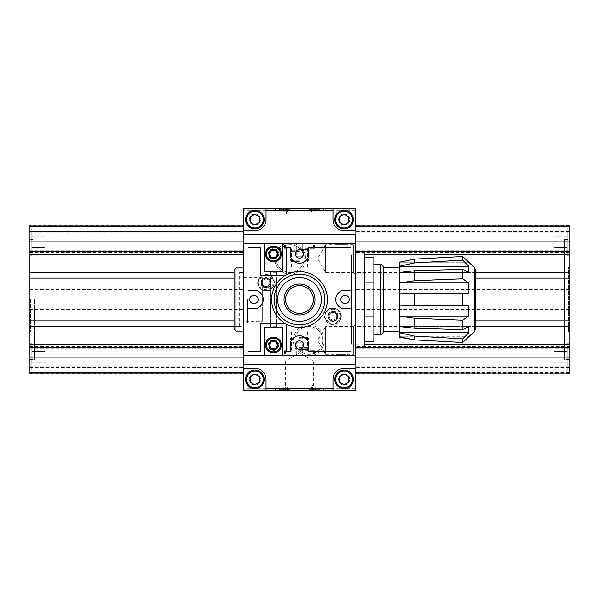 <?xml version="1.0" encoding="UTF-8"?>
<svg xmlns="http://www.w3.org/2000/svg" width="599" height="599" viewBox="0 0 599 599"><rect width="100%" height="100%" fill="white"/><g stroke="black" fill="none" stroke-linecap="round" stroke-linejoin="round"><path stroke-width="0.45" stroke-dasharray="3 2.25" d="M44.82 236.298L31.807 236.298L31.807 247.447L31.807 236.298L44.82 236.298L44.82 241.869L31.807 241.869L44.82 241.869L44.82 236.298L31.807 236.298L44.82 236.298L44.82 241.869L31.807 241.869L44.82 241.869L44.82 236.298M31.807 227.927L31.807 255.818L31.807 227.927L31.807 255.818L31.807 227.927L29.95 227.927L29.95 255.818L29.95 227.927L31.807 227.927M31.807 343.182L31.807 371.073L31.807 343.182L31.807 371.073L31.807 343.182L29.95 343.182L29.95 371.073L29.95 343.182L31.807 343.182M31.807 357.131L31.807 351.553L31.807 362.702L31.807 351.553L31.807 357.131L44.82 357.131L44.82 351.553L31.807 351.553L44.82 351.553L44.82 357.131L31.807 357.131L44.82 357.131L44.82 362.702L31.807 362.702L44.82 362.702L44.82 351.553L31.807 351.553L44.82 351.553L44.82 357.131L31.807 357.131M29.95 227.927L29.95 255.818L29.95 226.632L29.95 231.648L29.95 227.927L243.733 227.927L243.733 226.632L243.733 231.648L243.733 227.927L29.95 227.927M29.95 343.182L29.95 371.073L29.95 343.182M29.95 299.5L29.95 359.452L29.95 299.5M34.413 299.5L34.413 359.452L34.413 299.5M39.062 299.5L39.062 351.92L39.062 299.5M30.504 299.5L30.504 332.033L30.504 299.5M29.95 287.872L243.733 287.872L29.95 287.82L29.95 290.021L29.95 225.142L243.733 225.142L243.733 226.632L29.95 226.632L243.733 226.632L243.733 225.411L29.95 225.142L29.95 226.355L29.95 225.411L243.733 225.411L243.733 320.877L29.95 320.877M29.95 231.648L29.95 232.202L29.95 231.648L243.733 231.648L243.733 232.202L243.733 231.648L29.95 231.648M29.95 287.82L243.733 287.82M29.95 310.806L243.733 310.806L29.95 311.181L29.95 288.194M29.95 311.181L243.733 311.181M239.645 326.455L239.645 272.545L239.645 326.455L234.067 326.455L234.067 272.545L234.067 326.455L243.733 326.455L243.733 373.858L243.733 372.368L29.95 372.368L29.95 366.798L29.95 372.368L243.733 372.368L243.733 373.858L29.95 373.858L243.733 373.858L29.95 373.858L29.95 311.128M243.733 326.455L243.733 320.877L234.067 320.877M234.067 278.123L29.95 278.123M29.95 232.202L243.733 232.202L29.95 232.202M29.95 226.632L243.733 226.632L29.95 226.632M29.95 225.142L243.733 225.142L29.95 225.142M29.95 252.381L243.733 252.381L243.733 225.142M243.733 252.381L243.733 290.021L29.95 290.021L243.733 290.021L243.733 287.872M243.733 310.806L243.733 288.194M29.95 345.96L243.733 345.96L243.733 308.979L29.95 308.979L243.733 308.979L243.733 311.128M243.733 345.96L243.733 373.858M243.733 372.001L243.733 371.073L243.733 372.001L29.95 372.001L243.733 372.001M29.95 371.073L243.733 371.073L243.733 367.352L243.733 371.073L29.95 371.073M29.95 366.798L243.733 366.798L243.733 367.352L243.733 366.798L29.95 366.798M29.95 372.368L243.733 372.368L29.95 372.368M554.18 247.447L554.18 236.298L554.18 247.447L567.193 247.447L567.193 236.298L567.193 247.447L554.18 247.447L554.18 241.869L567.193 241.869L567.193 236.298L567.193 241.869L554.18 241.869L554.18 236.298L567.193 236.298L554.18 236.298L554.18 247.447L567.193 247.447L554.18 247.447M554.18 362.702L554.18 351.553L554.18 362.702L567.193 362.702L567.193 351.553L567.193 362.702L554.18 362.702L554.18 357.131L567.193 357.131L567.193 351.553L567.193 357.131L554.18 357.131L554.18 351.553L567.193 351.553L554.18 351.553L554.18 362.702L567.193 362.702L554.18 362.702M554.18 241.869L567.193 241.869L554.18 241.869M554.18 236.298L567.193 236.298L554.18 236.298M554.18 357.131L567.193 357.131L554.18 357.131M554.18 351.553L567.193 351.553L554.18 351.553M567.193 227.927L567.193 255.818L567.193 227.927L567.193 255.818L567.193 227.927L569.05 227.927L569.05 255.818L569.05 227.927L567.193 227.927M567.193 343.182L567.193 371.073L567.193 343.182L567.193 371.073L567.193 343.182L569.05 343.182L569.05 371.073L569.05 343.182L567.193 343.182M569.05 227.927L569.05 255.818L569.05 226.999L569.05 227.927L355.267 227.927L355.267 226.632L355.267 231.648L355.267 227.927L569.05 227.927M569.05 343.182L569.05 371.073L569.05 343.182M569.05 239.548L569.05 359.452L569.05 239.548L564.587 239.548L564.587 359.452L564.587 239.548M564.587 247.08L564.587 351.92L564.587 247.08L559.938 247.08L559.938 351.92L559.938 247.08M559.938 266.967L559.938 332.033L559.938 266.967L568.496 266.967L568.496 332.033L568.496 266.967M364.566 344.118L355.267 344.118L355.267 373.858L355.267 372.368L569.05 372.001L355.267 372.368L355.267 373.858L569.05 373.858L355.267 373.858L569.05 373.858L569.05 346.619L355.267 346.619L355.267 308.979L355.267 311.181L569.05 311.128L355.267 311.128M569.05 372.001L569.05 366.798L569.05 372.001L355.267 372.368L355.267 371.073L355.267 372.001L569.05 372.001M569.05 311.128L569.05 346.619M355.267 225.142L355.267 241.869L355.267 225.142L569.05 225.142L355.267 225.142L355.267 226.632L569.05 226.632L569.05 225.411L569.05 226.999L355.267 226.632L355.267 225.142L569.05 225.142L569.05 311.181M475.733 326.455L355.267 326.455L355.267 344.118L355.267 254.882L355.267 320.877L569.05 320.877M355.267 326.455L355.267 320.877L475.733 320.877M475.733 278.123L569.05 278.123M364.566 254.882L355.267 254.882L355.267 344.118L355.267 253.025L355.267 345.975L355.267 254.882L355.267 344.118L351.553 344.118L351.553 254.882L351.553 344.118L351.553 254.882L351.553 344.118L355.267 344.118M569.05 252.381L355.267 252.381L355.267 241.869L355.267 254.882L351.553 254.882L355.267 254.882M569.05 232.202L355.267 232.202L355.267 231.648L355.267 232.202L569.05 232.202M569.05 226.632L355.267 226.632L569.05 226.632M355.267 252.381L355.267 290.021L569.05 290.021L355.267 290.021L355.267 287.82L355.267 311.181M569.05 308.979L355.267 308.979L569.05 308.979M355.267 373.858L355.267 346.619M569.05 371.073L355.267 371.073L355.267 367.352L355.267 371.073L569.05 371.073M569.05 366.798L355.267 366.798L355.267 367.352L355.267 366.798L569.05 366.798M569.05 372.368L355.267 372.368L569.05 372.368M299.5 360.942L285.603 360.942L299.5 360.942M299.5 388.998L313.397 388.998L299.5 388.998M299.5 390.593L314.984 390.593L299.5 390.593M339.468 216.883L339.468 222.244L344.118 224.932L348.76 222.244L348.76 216.883L344.118 214.195L339.468 216.883M339.468 376.756L339.468 382.117L344.118 384.805L348.76 382.117L348.76 376.756L344.118 374.068L339.468 376.756M250.24 216.883L250.24 222.244L254.882 224.932L259.532 222.244L259.532 216.883L254.882 214.195L250.24 216.883M250.24 376.756L250.24 382.117L254.882 384.805L259.532 382.117L259.532 376.756L254.882 374.068L250.24 376.756M344.118 215.131A4.44 4.44 0 0 1 347.959 221.78A4.44 4.44 0 0 1 340.269 221.78A4.44 4.44 0 0 1 344.118 215.131M344.118 213.985A5.578 5.578 0 0 1 348.947 222.356A5.578 5.578 0 0 1 339.289 222.356A5.578 5.578 0 0 1 344.118 213.985A5.578 5.578 0 0 0 338.54 219.563A5.578 5.578 0 0 0 344.118 225.142A5.578 5.578 0 0 0 349.689 219.563A5.578 5.578 0 0 0 344.118 213.985M344.118 210.271A9.292 9.292 0 0 1 352.167 224.213A9.292 9.292 0 0 1 336.069 224.213A9.292 9.292 0 0 1 344.118 210.271M344.118 374.996A4.44 4.44 0 0 1 347.959 381.653A4.44 4.44 0 0 1 340.269 381.653A4.44 4.44 0 0 1 344.118 374.996M344.118 373.858A5.578 5.578 0 0 1 348.947 382.222A5.578 5.578 0 0 1 339.289 382.222A5.578 5.578 0 0 1 344.118 373.858A5.578 5.578 0 0 0 338.54 379.437A5.578 5.578 0 0 0 344.118 385.015A5.578 5.578 0 0 0 349.689 379.437A5.578 5.578 0 0 0 344.118 373.858M344.118 370.137A9.292 9.292 0 0 1 352.167 384.086A9.292 9.292 0 0 1 336.069 384.086A9.292 9.292 0 0 1 344.118 370.137M254.882 215.131A4.44 4.44 0 0 1 258.731 221.78A4.44 4.44 0 0 1 251.041 221.78A4.44 4.44 0 0 1 254.882 215.131M254.882 213.985A5.578 5.578 0 0 1 259.711 222.356A5.578 5.578 0 0 1 250.053 222.356A5.578 5.578 0 0 1 254.882 213.985A5.578 5.578 0 0 0 249.311 219.563A5.578 5.578 0 0 0 254.882 225.142A5.578 5.578 0 0 0 260.46 219.563A5.578 5.578 0 0 0 254.882 213.985M254.882 210.271A9.292 9.292 0 0 1 262.931 224.213A9.292 9.292 0 0 1 246.833 224.213A9.292 9.292 0 0 1 254.882 210.271M254.882 374.996A4.44 4.44 0 0 1 258.731 381.653A4.44 4.44 0 0 1 251.041 381.653A4.44 4.44 0 0 1 254.882 374.996M254.882 373.858A5.578 5.578 0 0 1 259.711 382.222A5.578 5.578 0 0 1 250.053 382.222A5.578 5.578 0 0 1 254.882 373.858A5.578 5.578 0 0 0 249.311 379.437A5.578 5.578 0 0 0 254.882 385.015A5.578 5.578 0 0 0 260.46 379.437A5.578 5.578 0 0 0 254.882 373.858M254.882 370.137A9.292 9.292 0 0 1 262.931 384.086A9.292 9.292 0 0 1 246.833 384.086A9.292 9.292 0 0 1 254.882 370.137M332.962 390.593L332.962 379.437A11.156 11.156 0 0 1 344.118 368.28L355.267 368.28L355.267 230.72L344.118 230.72A11.156 11.156 0 0 1 332.962 219.563L332.962 208.407M266.038 208.407L266.038 219.563A11.156 11.156 0 0 1 254.882 230.72L243.733 230.72M243.733 368.28L254.882 368.28A11.156 11.156 0 0 1 266.038 379.437L266.038 390.593M286.487 213.985L280.909 213.985L286.487 213.985L286.487 208.407L280.909 208.407L286.487 208.407M285.97 211.754L281.942 211.754L285.97 211.754L285.97 209.343L283.29 209.343L287.31 209.343L285.97 209.343L285.97 211.754M283.29 211.754L283.29 209.343L281.942 209.343L283.29 209.343L283.29 211.754M281.942 211.754L281.942 209.343M287.31 211.754L287.31 209.343M290.208 209.343L279.052 209.343L290.208 209.343L290.208 208.407L279.052 208.407L290.208 208.407M315.71 211.754L311.69 211.754L315.71 211.754L315.71 209.343L313.03 209.343L317.058 209.343L315.71 209.343L315.71 211.754M313.03 211.754L313.03 209.343L311.69 209.343L313.03 209.343L313.03 211.754M311.69 211.754L311.69 209.343M317.058 211.754L317.058 209.343M319.948 209.343L308.792 209.343L319.948 209.343L319.948 208.407L308.792 208.407L319.948 208.407M283.701 210.271L322.734 210.271L275.33 210.271L315.299 210.271L283.701 210.271L283.701 208.407L276.266 208.407L322.734 208.407L275.33 208.407L283.701 208.407L283.701 210.271M323.67 210.271L315.299 210.271L323.67 210.271L323.67 208.407L315.299 208.407L323.67 208.407L323.67 210.271M276.266 210.271L276.266 208.407L276.266 210.271M322.734 210.271L322.734 208.407L322.734 210.271M275.33 210.271L275.33 208.407L275.33 210.271M318.091 385.015L312.513 385.015L318.091 385.015L318.091 390.593L312.513 390.593L318.091 390.593M313.03 387.246L317.058 387.246L313.03 387.246L313.03 389.657L315.71 389.657L311.69 389.657L313.03 389.657L313.03 387.246M315.71 387.246L315.71 389.657L317.058 389.657L315.71 389.657L315.71 387.246M317.058 387.246L317.058 389.657M311.69 387.246L311.69 389.657M319.948 389.657L308.792 389.657L319.948 389.657L319.948 390.593L308.792 390.593L319.948 390.593M283.29 387.246L287.31 387.246L283.29 387.246L283.29 389.657L285.97 389.657L281.942 389.657L283.29 389.657L283.29 387.246M285.97 387.246L285.97 389.657L287.31 389.657L285.97 389.657L285.97 387.246M287.31 387.246L287.31 389.657M281.942 387.246L281.942 389.657M290.208 389.657L279.052 389.657L290.208 389.657L290.208 390.593L279.052 390.593L290.208 390.593M283.701 388.729L323.67 388.729L283.701 388.729L283.701 390.593L322.734 390.593L275.33 390.593L283.701 390.593L283.701 388.729M276.266 388.729L276.266 390.593L276.266 388.729M322.734 388.729L322.734 390.593L322.734 388.729M323.67 388.729L323.67 390.593L315.299 390.593L323.67 390.593L323.67 388.729M275.33 388.729L275.33 390.593L275.33 388.729M266.038 286.614A3.841 3.841 0 0 1 262.197 282.773A3.841 3.841 0 0 1 266.038 278.924A3.841 3.841 0 0 1 269.879 282.773A3.841 3.841 0 0 1 266.038 286.614M266.038 278.924A3.841 3.841 0 0 1 269.363 284.69A3.841 3.841 0 0 1 262.714 284.69A3.841 3.841 0 0 1 266.038 278.924M266.038 278.123A4.65 4.65 0 0 1 270.067 285.094A4.65 4.65 0 0 1 262.018 285.094A4.65 4.65 0 0 1 266.038 278.123A4.65 4.65 0 0 1 270.067 285.094A4.65 4.65 0 0 1 262.018 285.094A4.65 4.65 0 0 1 266.038 278.123A4.65 4.65 0 0 1 270.067 285.094A4.65 4.65 0 0 1 262.018 285.094A4.65 4.65 0 0 1 266.038 278.123M332.962 320.076A3.841 3.841 0 0 1 329.121 316.227A3.841 3.841 0 0 1 332.962 312.386A3.841 3.841 0 0 1 336.803 316.227A3.841 3.841 0 0 1 332.962 320.076M332.962 312.386A3.841 3.841 0 0 1 336.286 318.151A3.841 3.841 0 0 1 329.637 318.151A3.841 3.841 0 0 1 332.962 312.386M332.962 311.585A4.65 4.65 0 0 1 336.982 318.556A4.65 4.65 0 0 1 328.933 318.556A4.65 4.65 0 0 1 332.962 311.585A4.65 4.65 0 0 1 336.982 318.556A4.65 4.65 0 0 1 328.933 318.556A4.65 4.65 0 0 1 332.962 311.585A4.65 4.65 0 0 1 336.982 318.556A4.65 4.65 0 0 1 328.933 318.556A4.65 4.65 0 0 1 332.962 311.585M290.208 272.5A13.897 13.897 0 0 1 276.311 258.603A13.897 13.897 0 0 1 290.208 244.706A13.897 13.897 0 0 1 304.097 258.603A13.897 13.897 0 0 1 290.208 272.5M290.208 244.706A13.897 13.897 0 0 1 302.24 265.552A13.897 13.897 0 0 1 278.168 265.552A13.897 13.897 0 0 1 290.208 244.706M290.208 243.119A15.484 15.484 0 0 1 303.618 266.345A15.484 15.484 0 0 1 276.79 266.345A15.484 15.484 0 0 1 290.208 243.119M308.792 354.294A13.897 13.897 0 0 1 294.903 340.397A13.897 13.897 0 0 1 308.792 326.5A13.897 13.897 0 0 1 322.689 340.397A13.897 13.897 0 0 1 308.792 354.294M308.792 326.5A13.897 13.897 0 0 1 320.832 347.345A13.897 13.897 0 0 1 296.76 347.345A13.897 13.897 0 0 1 308.792 326.5M308.792 324.913A15.484 15.484 0 0 1 322.21 348.139A15.484 15.484 0 0 1 295.382 348.139A15.484 15.484 0 0 1 308.792 324.913M299.5 313.397A13.897 13.897 0 0 1 285.603 299.5A13.897 13.897 0 0 1 299.5 285.603A13.897 13.897 0 0 1 313.397 299.5A13.897 13.897 0 0 1 299.5 313.397A13.897 13.897 0 0 0 311.532 292.552A13.897 13.897 0 0 0 287.468 292.552A13.897 13.897 0 0 0 299.5 313.397A13.897 13.897 0 0 0 311.532 292.552A13.897 13.897 0 0 0 287.468 292.552A13.897 13.897 0 0 0 299.5 313.397A13.897 13.897 0 0 0 311.532 292.552A13.897 13.897 0 0 0 287.468 292.552A13.897 13.897 0 0 0 299.5 313.397M299.5 285.603A13.897 13.897 0 0 1 311.532 306.448A13.897 13.897 0 0 1 287.468 306.448A13.897 13.897 0 0 1 299.5 285.603M299.5 284.016A15.484 15.484 0 0 1 312.91 307.242A15.484 15.484 0 0 1 286.09 307.242A15.484 15.484 0 0 1 299.5 284.016M355.267 390.593L355.267 208.407L243.733 208.407L243.733 390.593L355.267 390.593M243.733 234.434L243.733 364.566L243.733 234.434L355.267 234.434L355.267 364.566L243.733 364.566M355.267 210.271L243.733 210.271M355.267 388.729L243.733 388.729M44.82 247.447L31.807 247.447L44.82 247.447L44.82 241.869L44.82 247.447L31.807 247.447L44.82 247.447L44.82 241.869L44.82 247.447M44.82 362.702L31.807 362.702L44.82 362.702L44.82 357.131L44.82 362.702M329.24 314.086L329.24 318.376L332.962 320.525L336.683 318.376L336.683 314.086L332.962 311.937L329.24 314.086L329.24 318.376L332.962 320.525L336.683 318.376L336.683 314.086L332.962 311.937L329.24 314.086M266.038 274.402A8.364 8.364 0 0 1 273.286 286.951A8.364 8.364 0 0 1 258.79 286.951A8.364 8.364 0 0 1 266.038 274.402A8.364 8.364 0 0 1 273.286 286.951A8.364 8.364 0 0 1 258.79 286.951A8.364 8.364 0 0 1 266.038 274.402M266.038 277.659A5.114 5.114 0 0 1 270.463 285.326A5.114 5.114 0 0 1 261.613 285.326A5.114 5.114 0 0 1 266.038 277.659A5.114 5.114 0 0 1 270.463 285.326A5.114 5.114 0 0 1 261.613 285.326A5.114 5.114 0 0 1 266.038 277.659M332.962 311.121A5.114 5.114 0 0 1 337.387 318.788A5.114 5.114 0 0 1 328.537 318.788A5.114 5.114 0 0 1 332.962 311.121A5.114 5.114 0 0 1 337.387 318.788A5.114 5.114 0 0 1 328.537 318.788A5.114 5.114 0 0 1 332.962 311.121M332.962 307.864A8.364 8.364 0 0 1 340.21 320.413A8.364 8.364 0 0 1 325.714 320.413A8.364 8.364 0 0 1 332.962 307.864A8.364 8.364 0 0 1 340.21 320.413A8.364 8.364 0 0 1 325.714 320.413A8.364 8.364 0 0 1 332.962 307.864M282.773 243.733L355.267 243.733L355.267 355.267L355.267 243.733L243.733 243.733L243.733 355.267L243.733 243.733L264.181 243.733L264.181 271.617L264.181 243.733L264.181 271.617L282.773 271.617L282.773 243.733L282.773 271.617L282.773 243.733L264.181 243.733M355.267 324.913L355.267 355.881L355.267 324.913L353.68 326.5L353.68 354.294L353.68 326.5L325.616 326.5L325.616 354.294L325.616 326.5L317.597 340.397L325.616 354.294L353.68 354.294L355.267 355.881M355.267 243.119L355.267 274.087L355.267 243.119L353.68 244.706L353.68 272.5L353.68 244.706L325.616 244.706L325.616 272.5L325.616 244.706L317.597 258.603L325.616 272.5L353.68 272.5L355.267 274.087M332.962 308.328A7.899 7.899 0 0 1 339.805 320.18A7.899 7.899 0 0 1 326.118 320.18A7.899 7.899 0 0 1 332.962 308.328A7.899 7.899 0 0 1 339.805 320.18A7.899 7.899 0 0 1 326.118 320.18A7.899 7.899 0 0 1 332.962 308.328M332.962 312.498A3.736 3.736 0 0 1 336.196 318.099A3.736 3.736 0 0 1 329.727 318.099A3.736 3.736 0 0 1 332.962 312.498M266.038 287.063L269.76 284.914L269.76 280.624L266.038 278.475L262.317 280.624L262.317 284.914L266.038 287.063L269.76 284.914L269.76 280.624L266.038 278.475L262.317 280.624L262.317 284.914L266.038 287.063M266.038 274.866A7.899 7.899 0 0 1 272.882 286.719A7.899 7.899 0 0 1 259.195 286.719A7.899 7.899 0 0 1 266.038 274.866A7.899 7.899 0 0 1 272.882 286.719A7.899 7.899 0 0 1 259.195 286.719A7.899 7.899 0 0 1 266.038 274.866A7.899 7.899 0 0 1 272.882 286.719A7.899 7.899 0 0 1 259.195 286.719A7.899 7.899 0 0 1 266.038 274.866M266.038 279.037A3.736 3.736 0 0 1 269.273 284.637A3.736 3.736 0 0 1 262.804 284.637A3.736 3.736 0 0 1 266.038 279.037M264.181 355.267L355.267 355.267L282.773 355.267L282.773 327.383L264.181 327.383L264.181 355.267L282.773 355.267L282.773 327.383L264.181 327.383L264.181 355.267L264.181 327.383L282.773 327.383L282.773 355.267M299.5 355.267L314.37 355.267L299.5 355.267M347.832 355.267L336.683 355.267L347.832 355.267L347.832 354.338L342.254 354.338L342.254 355.267L342.254 354.338L347.832 354.338M336.683 354.338L342.254 354.338L336.683 354.338L336.683 355.267M253.954 303.686A4.186 4.186 0 0 0 257.577 297.411A4.186 4.186 0 0 0 250.33 297.411A4.186 4.186 0 0 0 253.954 303.686A4.186 4.186 0 0 0 257.577 297.411A4.186 4.186 0 0 0 250.33 297.411A4.186 4.186 0 0 0 253.954 303.686A4.186 4.186 0 0 0 257.577 297.411A4.186 4.186 0 0 0 250.33 297.411A4.186 4.186 0 0 0 253.954 303.686M299.5 258.139A4.186 4.186 0 0 0 303.124 251.865A4.186 4.186 0 0 0 295.876 251.865A4.186 4.186 0 0 0 299.5 258.139A4.186 4.186 0 0 0 303.124 251.865A4.186 4.186 0 0 0 295.876 251.865A4.186 4.186 0 0 0 299.5 258.139A4.186 4.186 0 0 0 303.124 251.865A4.186 4.186 0 0 0 295.876 251.865A4.186 4.186 0 0 0 299.5 258.139M345.046 303.686A4.186 4.186 0 0 0 348.67 297.411A4.186 4.186 0 0 0 341.423 297.411A4.186 4.186 0 0 0 345.046 303.686A4.186 4.186 0 0 0 348.67 297.411A4.186 4.186 0 0 0 341.423 297.411A4.186 4.186 0 0 0 345.046 303.686A4.186 4.186 0 0 0 348.67 297.411A4.186 4.186 0 0 0 341.423 297.411A4.186 4.186 0 0 0 345.046 303.686M299.5 349.224A4.186 4.186 0 0 0 303.124 342.95A4.186 4.186 0 0 0 295.876 342.95A4.186 4.186 0 0 0 299.5 349.224A4.186 4.186 0 0 0 303.124 342.95A4.186 4.186 0 0 0 295.876 342.95A4.186 4.186 0 0 0 299.5 349.224A4.186 4.186 0 0 0 303.124 342.95A4.186 4.186 0 0 0 295.876 342.95A4.186 4.186 0 0 0 299.5 349.224M299.5 266.967L307.459 266.967L299.5 266.967M299.5 249.461L307.459 249.461L299.5 249.461M299.5 248.375L314.37 248.375L299.5 248.375M299.5 243.733L314.37 243.733L299.5 243.733M299.5 332.033L307.459 332.033L299.5 332.033M299.5 349.539L307.459 349.539L299.5 349.539M299.5 350.625L314.37 350.625L299.5 350.625M243.733 321.251L243.733 277.749L243.733 321.251L262.317 321.251L262.317 277.749L262.317 321.251M299.5 314.984A15.484 15.484 0 0 0 312.91 291.758A15.484 15.484 0 0 0 286.09 291.758A15.484 15.484 0 0 0 299.5 314.984M299.5 324.875A25.375 25.375 0 0 0 321.476 286.816A25.375 25.375 0 0 0 277.524 286.816A25.375 25.375 0 0 0 299.5 324.875M299.5 321.341A21.841 21.841 0 0 0 318.413 288.576A21.841 21.841 0 0 0 280.587 288.576A21.841 21.841 0 0 0 299.5 321.341M260.46 275.33L260.46 247.447L248.008 247.447L248.008 290.208L253.954 290.208A9.292 9.292 0 0 1 263.253 299.5A9.292 9.292 0 0 1 253.954 308.792L248.008 308.792L248.008 351.553L260.46 351.553L260.46 323.67L285.588 323.67A27.883 27.883 0 0 1 285.588 275.33L260.46 275.33L260.46 247.447L248.008 247.447L248.008 290.208L253.954 290.208A9.292 9.292 0 0 1 263.253 299.5A9.292 9.292 0 0 1 253.954 308.792L248.008 308.792L248.008 351.553L260.46 351.553L260.46 323.67L285.588 323.67A27.883 27.883 0 0 1 285.588 275.33L260.46 275.33L260.46 247.447L248.008 247.447L248.008 290.208L253.954 290.208A9.292 9.292 0 0 1 263.253 299.5A9.292 9.292 0 0 1 253.954 308.792L248.008 308.792L248.008 351.553L260.46 351.553L260.46 323.67L285.588 323.67A27.883 27.883 0 0 1 285.588 275.33L260.46 275.33M290.208 253.954L290.208 247.447L286.487 247.447L286.487 274.836A27.883 27.883 0 0 1 327.383 299.5A27.883 27.883 0 0 1 286.487 324.164L286.487 351.553L290.208 351.553L290.208 345.046A9.292 9.292 0 0 1 299.5 335.747A9.292 9.292 0 0 1 308.792 345.046L308.792 351.553L350.992 351.553L350.992 308.792L345.046 308.792A9.292 9.292 0 0 1 335.747 299.5A9.292 9.292 0 0 1 345.046 290.208L350.992 290.208L350.992 247.447L308.792 247.447L308.792 253.954A9.292 9.292 0 0 1 299.5 263.253A9.292 9.292 0 0 1 290.208 253.954A9.292 9.292 0 0 0 299.5 263.253A9.292 9.292 0 0 0 308.792 253.954L308.792 247.447L308.792 253.954A9.292 9.292 0 0 1 299.5 263.253A9.292 9.292 0 0 1 290.208 253.954L290.208 247.447L286.487 247.447L286.487 274.836A27.883 27.883 0 0 1 327.383 299.5A27.883 27.883 0 0 1 286.487 324.164L286.487 351.553L290.208 351.553L290.208 345.046A9.292 9.292 0 0 1 299.5 335.747A9.292 9.292 0 0 1 308.792 345.046L308.792 351.553L350.992 351.553L350.992 308.792L345.046 308.792A9.292 9.292 0 0 1 335.747 299.5A9.292 9.292 0 0 1 345.046 290.208L350.992 290.208L350.992 247.447L308.792 247.447L350.992 247.447L350.992 290.208L345.046 290.208A9.292 9.292 0 0 0 335.747 299.5A9.292 9.292 0 0 0 345.046 308.792L350.992 308.792L350.992 351.553L308.792 351.553L308.792 345.046A9.292 9.292 0 0 0 299.5 335.747A9.292 9.292 0 0 0 290.208 345.046L290.208 351.553L286.487 351.553L286.487 324.164A27.883 27.883 0 0 0 327.383 299.5A27.883 27.883 0 0 0 286.487 274.836L286.487 247.447L290.208 247.447L290.208 253.954M273.473 327.383L277.195 327.383L273.473 327.383M273.473 271.617L277.195 271.617L273.473 271.617M282.773 271.617L264.181 271.617L282.773 271.617M347.832 244.662L336.683 244.662L342.254 244.662L342.254 243.733L336.683 243.733L347.832 243.733L342.254 243.733L342.254 244.662L347.832 244.662L347.832 243.733M336.683 244.662L336.683 243.733M273.473 326.68L276.491 326.68L273.473 326.68M273.473 272.32L276.491 272.32L273.473 272.32M468.762 261.853L399.511 262.227L468.762 262.227L399.511 262.227L399.511 266.248L468.762 266.248L468.762 272.44L399.511 272.44L414.381 270.755L462.72 269.318L462.72 278.79L414.381 280.714L399.511 282.968L468.762 282.968L468.762 292.993L399.511 292.993L414.381 293.345L414.381 305.655L399.511 306.007L468.762 306.007L468.762 316.032L399.511 316.032L414.381 318.286L414.381 328.245L399.511 326.56L468.762 326.56L468.762 332.752L399.511 332.752L399.511 336.773L468.762 337.147M474.797 267.895L474.797 331.105M399.511 336.773L468.762 336.773L399.511 337.147M462.72 269.318L468.762 272.44L399.511 272.44L399.511 332.752L414.381 336.054L462.72 338.862L462.72 342.478M462.72 338.862L464.794 336.773M399.511 326.56L468.762 326.56L462.72 329.682L414.381 328.245M414.381 318.286L462.72 320.21L462.72 329.682M462.72 320.21L468.762 316.032M468.762 306.007L462.72 305.355L414.381 305.655M414.381 293.345L462.72 293.645L462.72 305.355M462.72 293.645L468.762 292.993M468.762 282.968L462.72 278.79M468.762 266.248L462.72 260.138L414.381 262.946L399.511 266.248L399.511 272.44M462.72 256.522L462.72 260.138M373.858 316.826L364.566 316.826L364.566 341.325L373.858 341.325L373.858 282.174L364.566 282.174L364.566 257.675L364.566 316.826L364.566 282.174M373.858 282.174L373.858 257.675L364.566 257.675M414.381 336.054L414.381 339.858M364.566 341.325L364.566 316.826M364.566 345.975L364.566 253.025M373.858 299.5L373.858 264.181L373.858 299.5M380.874 264.181L380.874 334.819M383.15 266.458L383.15 332.542M383.15 299.5L383.15 267.708L383.15 299.5M399.511 299.5L399.511 267.708L399.511 299.5M399.511 261.853L399.511 262.227M414.381 259.142L414.381 262.946M414.381 270.755L414.381 280.714M475.733 269.295L475.733 329.705M474.797 299.5L474.797 269.295L474.797 299.5M247.447 299.5L247.447 323.108L247.447 299.5M243.733 299.5L243.733 331.105L243.733 299.5M235.924 331.105L235.924 267.895M234.067 329.24L234.067 269.76M296.28 342.254L301.11 342.254L301.11 355.267L296.28 355.267L302.72 355.267L301.11 355.267L301.11 342.254L297.89 342.254L297.89 355.267L297.89 342.254L296.28 342.254L296.28 355.267M299.5 337.611L307.459 337.611L299.5 337.611M299.5 338.69L308.545 338.69L299.5 338.69M299.5 347.682L308.545 347.682L299.5 347.682M299.5 348.76L307.459 348.76L299.5 348.76M302.72 342.254L301.11 342.254L302.72 342.254L302.72 355.267M302.72 256.746L297.89 256.746L297.89 243.733L302.72 243.733L296.28 243.733L297.89 243.733L297.89 256.746L301.11 256.746L301.11 243.733L301.11 256.746L302.72 256.746L302.72 243.733M299.5 261.389L291.541 261.389L299.5 261.389M299.5 260.31L290.455 260.31L299.5 260.31M299.5 251.318L290.455 251.318L299.5 251.318M299.5 250.24L291.541 250.24L299.5 250.24M296.28 256.746L297.89 256.746L296.28 256.746L296.28 243.733M277.195 345.046L277.195 347.188M277.21 345.046A3.736 3.736 0 0 1 271.609 348.281A3.736 3.736 0 0 1 271.609 341.812A3.736 3.736 0 0 1 277.21 345.046M278.123 345.046A4.65 4.65 0 0 1 271.152 349.067A4.65 4.65 0 0 1 271.152 341.018A4.65 4.65 0 0 1 278.123 345.046A4.65 4.65 0 0 1 271.152 349.067A4.65 4.65 0 0 1 271.152 341.018A4.65 4.65 0 0 1 278.123 345.046A4.65 4.65 0 0 1 271.152 349.067A4.65 4.65 0 0 1 271.152 341.018A4.65 4.65 0 0 1 278.123 345.046M281.373 345.046A7.899 7.899 0 0 1 269.528 351.89A7.899 7.899 0 0 1 269.528 338.203A7.899 7.899 0 0 1 281.373 345.046M277.195 253.954L277.195 256.102M277.21 253.954A3.736 3.736 0 0 1 271.609 257.188A3.736 3.736 0 0 1 271.609 250.719A3.736 3.736 0 0 1 277.21 253.954M278.123 253.954A4.65 4.65 0 0 1 271.152 257.982A4.65 4.65 0 0 1 271.152 249.933A4.65 4.65 0 0 1 278.123 253.954A4.65 4.65 0 0 1 271.152 257.982A4.65 4.65 0 0 1 271.152 249.933A4.65 4.65 0 0 1 278.123 253.954A4.65 4.65 0 0 1 271.152 257.982A4.65 4.65 0 0 1 271.152 249.933A4.65 4.65 0 0 1 278.123 253.954M281.373 253.954A7.899 7.899 0 0 1 269.528 260.797A7.899 7.899 0 0 1 269.528 247.11A7.899 7.899 0 0 1 281.373 253.954M239.645 272.545L243.733 272.545M29.95 226.355L243.733 226.355L29.95 226.355M29.95 226.999L243.733 226.999L29.95 226.999M29.95 241.869L243.733 241.869M29.95 250.779L243.733 250.779M29.95 251.438L243.733 251.438M29.95 253.04L243.733 253.04M29.95 289.646L243.733 289.646M29.95 309.354L243.733 309.354M29.95 346.619L243.733 346.619M29.95 347.562L243.733 347.562M29.95 348.221L243.733 348.221M29.95 357.131L243.733 357.131M29.95 373.589L243.733 373.589L29.95 373.589M29.95 372.645L243.733 372.645L29.95 372.645M29.95 367.352L243.733 367.352L29.95 367.352M475.733 272.545L355.267 272.545M569.05 225.411L355.267 225.411L569.05 225.411M569.05 226.355L355.267 226.355L569.05 226.355M569.05 226.999L355.267 226.999L569.05 226.999M569.05 231.648L355.267 231.648L569.05 231.648M569.05 241.869L355.267 241.869M569.05 250.779L355.267 250.779M569.05 251.438L355.267 251.438M569.05 253.04L355.267 253.04M569.05 289.646L355.267 289.646M569.05 287.872L355.267 287.872M569.05 288.194L355.267 288.194M569.05 310.806L355.267 310.806M569.05 309.354L355.267 309.354M569.05 345.96L355.267 345.96M569.05 347.562L355.267 347.562M569.05 348.221L355.267 348.221M569.05 357.131L355.267 357.131M569.05 373.589L355.267 373.589L569.05 373.589M569.05 372.645L355.267 372.645L569.05 372.645M569.05 367.352L355.267 367.352L569.05 367.352M315.299 210.271L315.299 208.407L315.299 210.271M315.299 388.729L315.299 390.593L315.299 388.729M332.962 309.256A6.971 6.971 0 0 1 338.997 319.716A6.971 6.971 0 0 1 326.927 319.716A6.971 6.971 0 0 1 332.962 309.256M266.038 275.795A6.971 6.971 0 0 1 272.073 286.255A6.971 6.971 0 0 1 260.003 286.255A6.971 6.971 0 0 1 266.038 275.795M278.146 345.046A4.672 4.672 0 0 1 271.137 349.09A4.672 4.672 0 0 1 271.137 340.996A4.672 4.672 0 0 1 278.146 345.046M278.423 345.046A4.949 4.949 0 0 1 271.003 349.329A4.949 4.949 0 0 1 271.003 340.756A4.949 4.949 0 0 1 278.423 345.046M278.775 345.046A5.301 5.301 0 0 1 270.823 349.636A5.301 5.301 0 0 1 270.823 340.457A5.301 5.301 0 0 1 278.775 345.046M278.146 253.954A4.672 4.672 0 0 1 271.137 258.004A4.672 4.672 0 0 1 271.137 249.91A4.672 4.672 0 0 1 278.146 253.954M278.423 253.954A4.949 4.949 0 0 1 271.003 258.244A4.949 4.949 0 0 1 271.003 249.671A4.949 4.949 0 0 1 278.423 253.954M278.775 253.954A5.301 5.301 0 0 1 270.823 258.543A5.301 5.301 0 0 1 270.823 249.364A5.301 5.301 0 0 1 278.775 253.954M29.95 255.818L31.807 255.818L29.95 255.818M29.95 359.452L34.413 359.452M29.95 239.548L34.413 239.548M34.413 351.92L39.062 351.92M34.413 247.08L39.062 247.08M30.504 332.033L39.062 332.033M30.504 266.967L39.062 266.967M569.05 255.818L567.193 255.818L569.05 255.818M569.05 359.452L564.587 359.452M564.587 351.92L559.938 351.92M568.496 332.033L559.938 332.033M355.267 287.82L569.05 287.82M314.984 390.593L313.397 388.998L313.397 360.942L299.5 352.916L285.603 360.942L285.603 388.998L284.016 390.593M280.909 208.407L280.909 213.985M279.052 208.407L279.052 209.343M308.792 208.407L308.792 209.343M312.513 390.593L312.513 385.015M308.792 390.593L308.792 389.657M279.052 390.593L279.052 389.657M307.459 266.967L307.459 249.461L308.545 248.375M291.541 266.967L291.541 249.461L290.455 248.375M314.37 248.375L314.37 243.733M284.63 248.375L284.63 243.733M291.541 332.033L291.541 349.539L290.455 350.625M307.459 332.033L307.459 349.539L308.545 350.625M284.63 350.625L284.63 355.267M314.37 350.625L314.37 355.267M243.733 277.749L262.317 277.749M270.463 326.68L269.76 327.383L270.463 326.68L270.463 272.32L269.76 271.617L270.463 272.32L270.463 326.68M276.491 326.68L277.195 327.383L276.491 326.68L276.491 272.32L277.195 271.617L276.491 272.32L276.491 326.68M247.447 275.892L243.733 275.892M247.447 323.108L243.733 323.108M285.558 350.625L285.558 355.267M313.442 350.625L313.442 355.267M291.541 337.611L290.455 338.69L290.455 347.682L291.541 348.76L291.541 350.625M307.459 337.611L308.545 338.69L308.545 347.682L307.459 348.76L307.459 350.625M313.442 248.375L313.442 243.733M285.558 248.375L285.558 243.733M307.459 261.389L308.545 260.31L308.545 251.318L307.459 250.24L307.459 248.375M291.541 261.389L290.455 260.31L290.455 251.318L291.541 250.24L291.541 248.375"/><path stroke-width="0.9" d="M243.733 225.142L29.95 225.142L29.95 373.858L243.733 373.858M29.95 347.832L243.733 347.832M29.95 344.118L243.733 344.118M29.95 320.877L234.067 320.877M29.95 278.123L234.067 278.123M29.95 254.882L243.733 254.882M29.95 251.168L243.733 251.168M355.267 225.142L569.05 225.142L569.05 373.858L355.267 373.858M569.05 347.832L355.267 347.832M569.05 344.118L364.566 344.118M569.05 320.877L475.733 320.877M569.05 278.123L475.733 278.123M569.05 254.882L364.566 254.882M569.05 251.168L355.267 251.168M344.118 214.195L339.468 216.883L339.468 222.244L344.118 224.932L348.76 222.244L348.76 216.883L344.118 214.195M344.118 374.068L339.468 376.756L339.468 382.117L344.118 384.805L348.76 382.117L348.76 376.756L344.118 374.068M254.882 214.195L250.24 216.883L250.24 222.244L254.882 224.932L259.532 222.244L259.532 216.883L254.882 214.195M254.882 374.068L250.24 376.756L250.24 382.117L254.882 384.805L259.532 382.117L259.532 376.756L254.882 374.068M344.118 210.271A9.292 9.292 0 0 1 352.167 224.213A9.292 9.292 0 0 1 336.069 224.213A9.292 9.292 0 0 1 344.118 210.271A9.292 9.292 0 0 1 352.167 224.213A9.292 9.292 0 0 1 336.069 224.213A9.292 9.292 0 0 1 344.118 210.271M344.118 370.137A9.292 9.292 0 0 1 352.167 384.086A9.292 9.292 0 0 1 336.069 384.086A9.292 9.292 0 0 1 344.118 370.137A9.292 9.292 0 0 1 352.167 384.086A9.292 9.292 0 0 1 336.069 384.086A9.292 9.292 0 0 1 344.118 370.137M254.882 210.271A9.292 9.292 0 0 1 262.931 224.213A9.292 9.292 0 0 1 246.833 224.213A9.292 9.292 0 0 1 254.882 210.271A9.292 9.292 0 0 1 262.931 224.213A9.292 9.292 0 0 1 246.833 224.213A9.292 9.292 0 0 1 254.882 210.271M254.882 370.137A9.292 9.292 0 0 1 262.931 384.086A9.292 9.292 0 0 1 246.833 384.086A9.292 9.292 0 0 1 254.882 370.137A9.292 9.292 0 0 1 262.931 384.086A9.292 9.292 0 0 1 246.833 384.086A9.292 9.292 0 0 1 254.882 370.137M332.962 210.271L332.962 219.563A11.156 11.156 0 0 0 344.118 230.72L355.267 230.72L355.267 208.407L332.962 208.407L332.962 210.271L266.038 210.271L266.038 208.407L243.733 208.407L243.733 368.28L254.882 368.28A11.156 11.156 0 0 1 266.038 379.437L266.038 390.593L355.267 390.593L355.267 368.28L344.118 368.28A11.156 11.156 0 0 0 332.962 379.437L332.962 390.593M266.038 210.271L266.038 219.563A11.156 11.156 0 0 1 254.882 230.72L243.733 230.72M243.733 368.28L243.733 390.593L266.038 390.593M332.962 388.729L266.038 388.729M332.962 208.407L266.038 208.407M243.733 234.434L355.267 234.434L355.267 364.566L243.733 364.566M355.267 355.267L243.733 355.267M253.954 303.686A4.186 4.186 0 0 0 257.577 297.411A4.186 4.186 0 0 0 250.33 297.411A4.186 4.186 0 0 0 253.954 303.686M299.5 258.139A4.186 4.186 0 0 0 303.124 251.865A4.186 4.186 0 0 0 295.876 251.865A4.186 4.186 0 0 0 299.5 258.139M345.046 303.686A4.186 4.186 0 0 0 348.67 297.411A4.186 4.186 0 0 0 341.423 297.411A4.186 4.186 0 0 0 345.046 303.686M299.5 349.224A4.186 4.186 0 0 0 303.124 342.95A4.186 4.186 0 0 0 295.876 342.95A4.186 4.186 0 0 0 299.5 349.224M299.5 274.125A25.375 25.375 0 0 1 324.875 299.5A25.375 25.375 0 0 1 299.5 324.875A25.375 25.375 0 0 1 274.125 299.5A25.375 25.375 0 0 1 299.5 274.125M299.5 321.341A21.841 21.841 0 0 1 277.659 299.5A21.841 21.841 0 0 1 299.5 277.659A21.841 21.841 0 0 1 321.341 299.5A21.841 21.841 0 0 1 299.5 321.341M299.5 314.984A15.484 15.484 0 0 0 312.91 291.758A15.484 15.484 0 0 0 286.09 291.758A15.484 15.484 0 0 0 299.5 314.984M299.5 313.397A13.897 13.897 0 0 0 311.532 292.552A13.897 13.897 0 0 0 287.468 292.552A13.897 13.897 0 0 0 299.5 313.397M285.588 275.33L260.46 275.33L260.46 247.447L248.008 247.447L248.008 290.208L253.954 290.208A9.292 9.292 0 0 1 263.253 299.5A9.292 9.292 0 0 1 253.954 308.792L248.008 308.792L248.008 351.553L260.46 351.553L260.46 323.67L285.588 323.67A27.883 27.883 0 0 1 285.588 275.33M290.208 253.954A9.292 9.292 0 0 0 299.5 263.253A9.292 9.292 0 0 0 308.792 253.954L308.792 247.447L350.992 247.447L350.992 290.208L345.046 290.208A9.292 9.292 0 0 0 335.747 299.5A9.292 9.292 0 0 0 345.046 308.792L350.992 308.792L350.992 351.553L308.792 351.553L308.792 345.046A9.292 9.292 0 0 0 299.5 335.747A9.292 9.292 0 0 0 290.208 345.046L290.208 351.553L286.487 351.553L286.487 324.164A27.883 27.883 0 0 0 327.383 299.5A27.883 27.883 0 0 0 286.487 274.836L286.487 247.447L290.208 247.447L290.208 253.954M264.181 355.267L264.181 327.383L282.773 327.383L282.773 355.267M282.773 271.617L264.181 271.617L264.181 243.733L282.773 243.733L282.773 271.617M355.267 243.733L282.773 243.733M264.181 243.733L243.733 243.733M464.794 336.773L468.762 332.752L399.511 332.752L414.381 336.054L462.72 338.862L468.762 332.752L468.762 326.56L462.72 329.682L462.72 320.21L414.381 318.286L399.511 316.032L399.511 337.147L414.381 339.858L414.381 336.054M468.762 262.227L462.72 256.522L474.797 267.895L474.797 331.105L462.72 342.478L462.72 338.862M462.72 260.138L468.762 266.248L399.511 266.248L414.381 262.946L462.72 260.138L462.72 256.522L414.381 259.142L399.511 262.227L414.381 259.142L462.72 256.522M462.72 278.79L468.762 282.968L399.511 282.968L414.381 280.714L462.72 278.79L462.72 269.318L468.762 272.44L468.762 266.248M462.72 305.355L468.762 306.007L399.511 306.007L462.72 305.355L462.72 293.645L468.762 292.993L468.762 282.968M462.72 320.21L468.762 316.032L468.762 306.007M462.72 342.478L414.381 339.858L462.72 342.478L468.762 336.773M364.566 282.174L373.858 282.174L373.858 257.675L364.566 257.675M414.381 262.946L414.381 259.142M462.72 269.318L414.381 270.755L399.511 272.44L399.511 262.227M468.762 292.993L399.511 292.993L462.72 293.645M399.511 272.44L399.511 316.032L468.762 316.032M355.267 253.025L364.566 253.025L364.566 345.975L355.267 345.975M373.858 282.174L373.858 316.826L364.566 316.826M373.858 316.826L373.858 341.325L364.566 341.325M373.858 334.819L380.874 334.819L380.874 264.181L373.858 264.181M380.874 334.819L383.15 332.542L383.15 266.458L380.874 264.181M399.511 326.56L414.381 328.245L462.72 329.682M399.511 336.773L414.381 339.858M414.381 328.245L414.381 318.286M414.381 305.655L414.381 293.345M414.381 280.714L414.381 270.755M474.797 329.705L475.733 329.705L475.733 269.295L474.797 269.295M243.733 267.895L235.924 267.895L235.924 331.105L243.733 331.105M235.924 267.895L234.067 269.76L234.067 329.24L235.924 331.105M269.76 345.046A3.721 3.721 0 0 1 275.33 341.827A3.721 3.721 0 0 1 275.33 348.266A3.721 3.721 0 0 1 269.76 345.046L269.76 342.898L273.473 340.749L269.76 342.898L269.76 347.188L273.473 349.337L269.76 347.188L269.76 345.046M277.195 347.188L273.473 349.337L277.195 347.188L277.195 342.898L277.195 345.046M281.373 345.046A7.899 7.899 0 0 1 269.528 351.89A7.899 7.899 0 0 1 269.528 338.203A7.899 7.899 0 0 1 281.373 345.046A7.899 7.899 0 0 1 269.528 351.89A7.899 7.899 0 0 1 269.528 338.203A7.899 7.899 0 0 1 281.373 345.046M277.816 345.046A4.343 4.343 0 0 1 272.35 349.239A4.343 4.343 0 0 1 269.715 342.875A4.343 4.343 0 0 1 277.816 345.046M277.195 342.898L273.473 340.749L277.195 342.898M269.76 253.954A3.721 3.721 0 0 1 275.33 250.734A3.721 3.721 0 0 1 275.33 257.173A3.721 3.721 0 0 1 269.76 253.954L269.76 251.812L273.473 249.663L269.76 251.812L269.76 256.102L273.473 258.251L269.76 256.102L269.76 253.954M277.195 256.102L273.473 258.251L277.195 256.102L277.195 253.954M281.373 253.954A7.899 7.899 0 0 1 269.528 260.797A7.899 7.899 0 0 1 269.528 247.11A7.899 7.899 0 0 1 281.373 253.954A7.899 7.899 0 0 1 269.528 260.797A7.899 7.899 0 0 1 269.528 247.11A7.899 7.899 0 0 1 281.373 253.954M277.816 253.954A4.343 4.343 0 0 1 272.35 258.147A4.343 4.343 0 0 1 269.715 251.782A4.343 4.343 0 0 1 277.816 253.954M277.195 251.812L273.473 249.663L277.195 251.812M29.95 357.131L243.733 357.131M29.95 326.455L234.067 326.455M29.95 272.545L234.067 272.545M29.95 241.869L243.733 241.869M569.05 357.131L355.267 357.131M569.05 326.455L475.733 326.455M569.05 272.545L475.733 272.545M569.05 241.869L355.267 241.869M344.118 211.2A8.364 8.364 0 0 1 351.358 223.749A8.364 8.364 0 0 1 336.87 223.749A8.364 8.364 0 0 1 344.118 211.2M344.118 371.073A8.364 8.364 0 0 1 351.358 383.615A8.364 8.364 0 0 1 336.87 383.615A8.364 8.364 0 0 1 344.118 371.073M254.882 211.2A8.364 8.364 0 0 1 262.13 223.749A8.364 8.364 0 0 1 247.642 223.749A8.364 8.364 0 0 1 254.882 211.2M254.882 371.073A8.364 8.364 0 0 1 262.13 383.615A8.364 8.364 0 0 1 247.642 383.615A8.364 8.364 0 0 1 254.882 371.073M280.444 345.046A6.971 6.971 0 0 1 269.992 351.081A6.971 6.971 0 0 1 269.992 339.004A6.971 6.971 0 0 1 280.444 345.046M280.444 253.954A6.971 6.971 0 0 1 269.992 259.996A6.971 6.971 0 0 1 269.992 247.919A6.971 6.971 0 0 1 280.444 253.954M383.15 331.292L399.511 331.292M383.15 267.708L399.511 267.708M468.366 261.853L468.762 261.853M468.366 337.147L468.762 337.147"/></g></svg>
